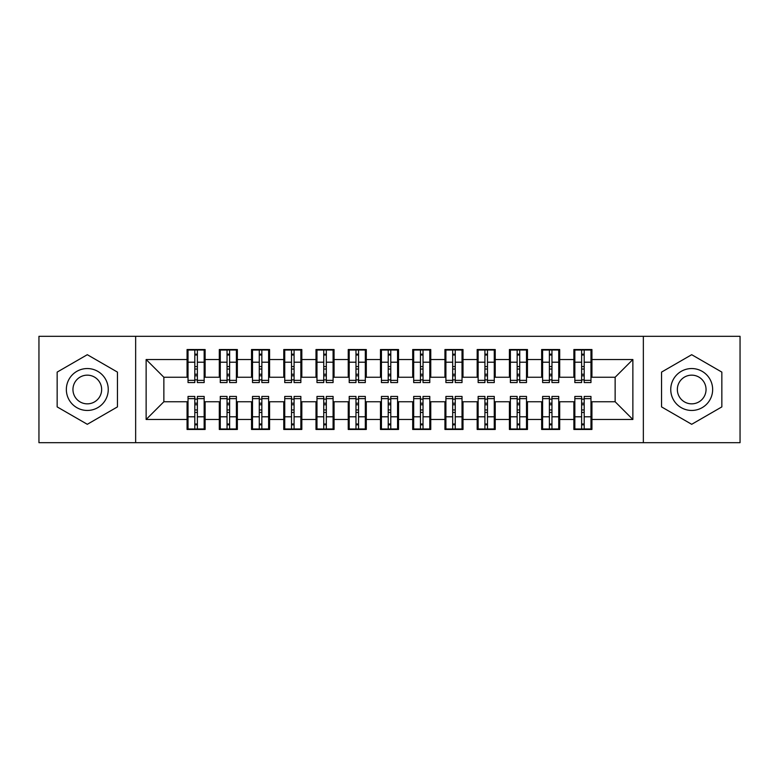 <?xml version="1.0" encoding="UTF-8"?>
<svg xmlns="http://www.w3.org/2000/svg" width="779" height="779" viewBox="0 0 779 779"><rect width="100%" height="100%" fill="white"/><g stroke="black" fill="none" stroke-linecap="round" stroke-linejoin="round"><path stroke-width="1.17" d="M643.347 442.686L740.05 442.686L740.05 336.314L643.347 336.314L643.347 442.686L135.653 442.686L135.653 336.314L38.95 336.314L38.95 442.686L135.653 442.686M581.621 369.032L584.192 369.032L581.621 369.032M584.192 409.968L581.621 409.968L584.192 409.968M549.38 369.032L551.96 369.032L549.38 369.032M551.96 409.968L549.38 409.968L551.96 409.968M517.149 369.032L519.729 369.032L517.149 369.032M519.729 409.968L517.149 409.968L519.729 409.968M484.918 369.032L487.488 369.032L484.918 369.032M487.488 409.968L484.918 409.968L487.488 409.968M452.677 369.032L455.257 369.032L452.677 369.032M455.257 409.968L452.677 409.968L455.257 409.968M420.446 369.032L423.026 369.032L420.446 369.032M423.026 409.968L420.446 409.968L423.026 409.968M388.215 369.032L390.785 369.032L388.215 369.032M390.785 409.968L388.215 409.968L390.785 409.968M355.974 369.032L358.554 369.032L355.974 369.032M358.554 409.968L355.974 409.968L358.554 409.968M323.743 369.032L326.323 369.032L323.743 369.032M326.323 409.968L323.743 409.968L326.323 409.968M291.512 369.032L294.082 369.032L291.512 369.032M294.082 409.968L291.512 409.968L294.082 409.968M259.271 369.032L261.851 369.032L259.271 369.032M261.851 409.968L259.271 409.968L261.851 409.968M227.04 369.032L229.62 369.032L227.04 369.032M229.62 409.968L227.04 409.968L229.62 409.968M643.347 336.314L135.653 336.314M188.031 377.25L163.863 377.25L146.131 359.518L146.131 419.482L187.067 419.482L187.067 429.472L205.12 429.472L205.12 419.482L219.298 419.482L219.298 429.472L237.352 429.472L237.352 419.482L251.539 419.482L251.539 429.472L269.592 429.472L269.592 419.482L283.77 419.482L283.77 429.472L301.824 429.472L301.824 419.482L316.001 419.482L316.001 429.472L334.055 429.472L334.055 419.482L348.242 419.482L348.242 429.472L366.296 429.472L366.296 419.482L380.473 419.482L380.473 429.472L398.527 429.472L398.527 419.482L412.704 419.482L412.704 429.472L430.758 429.472L430.758 419.482L444.945 419.482L444.945 429.472L462.999 429.472L462.999 419.482L477.176 419.482L477.176 429.472L495.23 429.472L495.23 419.482L509.408 419.482L509.408 429.472L527.461 429.472L527.461 419.482L541.648 419.482L541.648 429.472L559.702 429.472L559.702 419.482L573.88 419.482L573.88 429.472L591.933 429.472L591.933 401.75L615.137 401.75L615.137 377.25L590.969 377.25M146.131 359.518L187.067 359.518L187.067 377.25M615.137 377.25L632.869 359.518L591.933 359.518L591.933 349.528L573.88 349.528L573.88 359.518L559.702 359.518L559.702 349.528L541.648 349.528L541.648 359.518L527.461 359.518L527.461 349.528L509.408 349.528L509.408 359.518L495.23 359.518L495.23 349.528L477.176 349.528L477.176 359.518L462.999 359.518L462.999 349.528L444.945 349.528L444.945 359.518L430.758 359.518L430.758 349.528L412.704 349.528L412.704 359.518L398.527 359.518L398.527 349.528L380.473 349.528L380.473 359.518L366.296 359.518L366.296 349.528L348.242 349.528L348.242 359.518L334.055 359.518L334.055 349.528L316.001 349.528L316.001 359.518L301.824 359.518L301.824 349.528L283.77 349.528L283.77 359.518L269.592 359.518L269.592 349.528L251.539 349.528L251.539 359.518L237.352 359.518L237.352 349.528L219.298 349.528L219.298 359.518L205.12 359.518L205.12 349.528L187.067 349.528L187.067 359.518M632.869 359.518L632.869 419.482L591.933 419.482M559.702 419.482L559.702 401.75L574.844 401.75M573.88 419.482L573.88 401.75M591.933 359.518L591.933 377.25M527.461 419.482L527.461 401.75L542.612 401.75M541.648 419.482L541.648 401.75M573.88 359.518L573.88 377.25L558.728 377.25M559.702 359.518L559.702 377.25M495.23 419.482L495.23 401.75L510.381 401.75M509.408 419.482L509.408 401.75M541.648 359.518L541.648 377.25L526.497 377.25M527.461 359.518L527.461 377.25M462.999 419.482L462.999 401.75L478.14 401.75M477.176 419.482L477.176 401.75M509.408 359.518L509.408 377.25L494.266 377.25M495.23 359.518L495.23 377.25M430.758 419.482L430.758 401.75L445.909 401.75M444.945 419.482L444.945 401.75M477.176 359.518L477.176 377.25L462.025 377.25M462.999 359.518L462.999 377.25M398.527 419.482L398.527 401.75L413.678 401.75M412.704 419.482L412.704 401.75M444.945 359.518L444.945 377.25L429.794 377.25M430.758 359.518L430.758 377.25M366.296 419.482L366.296 401.75L381.437 401.75M380.473 419.482L380.473 401.75M412.704 359.518L412.704 377.25L397.563 377.25M398.527 359.518L398.527 377.25M334.055 419.482L334.055 401.75L349.206 401.75M348.242 419.482L348.242 401.75M380.473 359.518L380.473 377.25L365.322 377.25M366.296 359.518L366.296 377.25M301.824 419.482L301.824 401.75L316.975 401.75M316.001 419.482L316.001 401.75M348.242 359.518L348.242 377.25L333.091 377.25M334.055 359.518L334.055 377.25M269.592 419.482L269.592 401.75L284.734 401.75M283.77 419.482L283.77 401.75M316.001 359.518L316.001 377.25L300.86 377.25M301.824 359.518L301.824 377.25M237.352 419.482L237.352 401.75L252.503 401.75M251.539 419.482L251.539 401.75M283.77 359.518L283.77 377.25L268.619 377.25M269.592 359.518L269.592 377.25M205.12 419.482L205.12 401.75L220.272 401.75M219.298 419.482L219.298 401.75M251.539 359.518L251.539 377.25L236.388 377.25M237.352 359.518L237.352 377.25M194.808 369.032L197.379 369.032L194.808 369.032M197.379 409.968L194.808 409.968L197.379 409.968M146.131 419.482L163.863 401.75L188.031 401.75M187.067 419.482L187.067 401.75M219.298 359.518L219.298 377.25L204.156 377.25M205.12 359.518L205.12 377.25M117.444 372.099L87.306 354.698L57.159 372.099L57.159 406.901L87.306 424.302L117.444 406.901L117.444 372.099L117.444 406.901L87.306 424.302L57.159 406.901L57.159 372.099L87.306 354.698L117.444 372.099M661.556 372.099L661.556 406.901L691.694 424.302L721.841 406.901L721.841 372.099L691.694 354.698L661.556 372.099L691.694 354.698L721.841 372.099L721.841 406.901L691.694 424.302L661.556 406.901L661.556 372.099M163.863 377.25L163.863 401.75M574.844 377.25L573.88 377.25M542.612 377.25L541.648 377.25M510.381 377.25L509.408 377.25M478.14 377.25L477.176 377.25M445.909 377.25L444.945 377.25M413.678 377.25L412.704 377.25M381.437 377.25L380.473 377.25M349.206 377.25L348.242 377.25M316.975 377.25L316.001 377.25M284.734 377.25L283.77 377.25M252.503 377.25L251.539 377.25M220.272 377.25L219.298 377.25M204.156 401.75L205.12 401.75M236.388 401.75L237.352 401.75M268.619 401.75L269.592 401.75M300.86 401.75L301.824 401.75M333.091 401.75L334.055 401.75M365.322 401.75L366.296 401.75M397.563 401.75L398.527 401.75M429.794 401.75L430.758 401.75M462.025 401.75L462.999 401.75M494.266 401.75L495.23 401.75M526.497 401.75L527.461 401.75M558.728 401.75L559.702 401.75M590.969 401.75L591.933 401.75M632.869 419.482L615.137 401.75M188.031 349.849L204.156 349.849L188.031 349.849L188.031 382.567L194.808 382.567L194.808 349.975L204.156 350.024L204.156 382.567L197.379 382.567L197.379 350.024M194.808 354.163L197.379 354.163M194.808 379.86L197.379 379.86M197.379 375.809L194.808 375.809M194.808 374.232L197.379 374.232M205.12 364.845L204.156 364.845M205.12 369.032L204.156 369.032M188.031 364.845L187.067 364.845M188.031 369.032L187.067 369.032M204.156 429.151L188.031 429.151L204.156 429.151L204.156 396.433L197.379 396.433L197.379 429.025L188.031 428.976L188.031 396.433L194.808 396.433L194.808 428.976M197.379 424.837L194.808 424.837M197.379 399.14L194.808 399.14M194.808 403.191L197.379 403.191M197.379 404.768L194.808 404.768M187.067 414.155L188.031 414.155M187.067 409.968L188.031 409.968M204.156 414.155L205.12 414.155M204.156 409.968L205.12 409.968M220.272 349.849L236.388 349.849L220.272 349.849L220.272 382.567L227.04 382.567L227.04 349.975L236.388 350.024L236.388 382.567L229.62 382.567L229.62 350.024M227.04 354.163L229.62 354.163M227.04 379.86L229.62 379.86M229.62 375.809L227.04 375.809M227.04 374.232L229.62 374.232M237.352 364.845L236.388 364.845M237.352 369.032L236.388 369.032M220.272 364.845L219.298 364.845M220.272 369.032L219.298 369.032M252.503 349.849L268.619 349.849L252.503 349.849L252.503 382.567L259.271 382.567L259.271 349.975L268.619 350.024L268.619 382.567L261.851 382.567L261.851 350.024M259.271 354.163L261.851 354.163M259.271 379.86L261.851 379.86M261.851 375.809L259.271 375.809M259.271 374.232L261.851 374.232M269.592 364.845L268.619 364.845M269.592 369.032L268.619 369.032M252.503 364.845L251.539 364.845M252.503 369.032L251.539 369.032M284.734 349.849L300.86 349.849L284.734 349.849L284.734 382.567L291.512 382.567L291.512 349.975L300.86 350.024L300.86 382.567L294.082 382.567L294.082 350.024M291.512 354.163L294.082 354.163M291.512 379.86L294.082 379.86M294.082 375.809L291.512 375.809M291.512 374.232L294.082 374.232M301.824 364.845L300.86 364.845M301.824 369.032L300.86 369.032M284.734 364.845L283.77 364.845M284.734 369.032L283.77 369.032M316.975 349.849L333.091 349.849L316.975 349.849L316.975 382.567L323.743 382.567L323.743 349.975L333.091 350.024L333.091 382.567L326.323 382.567L326.323 350.024M323.743 354.163L326.323 354.163M323.743 379.86L326.323 379.86M326.323 375.809L323.743 375.809M323.743 374.232L326.323 374.232M334.055 364.845L333.091 364.845M334.055 369.032L333.091 369.032M316.975 364.845L316.001 364.845M316.975 369.032L316.001 369.032M236.388 429.151L220.272 429.151L236.388 429.151L236.388 396.433L229.62 396.433L229.62 429.025L220.272 428.976L220.272 396.433L227.04 396.433L227.04 428.976M229.62 424.837L227.04 424.837M229.62 399.14L227.04 399.14M227.04 403.191L229.62 403.191M229.62 404.768L227.04 404.768M219.298 414.155L220.272 414.155M219.298 409.968L220.272 409.968M236.388 414.155L237.352 414.155M236.388 409.968L237.352 409.968M268.619 429.151L252.503 429.151L268.619 429.151L268.619 396.433L261.851 396.433L261.851 429.025L252.503 428.976L252.503 396.433L259.271 396.433L259.271 428.976M261.851 424.837L259.271 424.837M261.851 399.14L259.271 399.14M259.271 403.191L261.851 403.191M261.851 404.768L259.271 404.768M251.539 414.155L252.503 414.155M251.539 409.968L252.503 409.968M268.619 414.155L269.592 414.155M268.619 409.968L269.592 409.968M300.86 429.151L284.734 429.151L300.86 429.151L300.86 396.433L294.082 396.433L294.082 429.025L284.734 428.976L284.734 396.433L291.512 396.433L291.512 428.976M294.082 424.837L291.512 424.837M294.082 399.14L291.512 399.14M291.512 403.191L294.082 403.191M294.082 404.768L291.512 404.768M283.77 414.155L284.734 414.155M283.77 409.968L284.734 409.968M300.86 414.155L301.824 414.155M300.86 409.968L301.824 409.968M333.091 429.151L316.975 429.151L333.091 429.151L333.091 396.433L326.323 396.433L326.323 429.025L316.975 428.976L316.975 396.433L323.743 396.433L323.743 428.976M326.323 424.837L323.743 424.837M326.323 399.14L323.743 399.14M323.743 403.191L326.323 403.191M326.323 404.768L323.743 404.768M316.001 414.155L316.975 414.155M316.001 409.968L316.975 409.968M333.091 414.155L334.055 414.155M333.091 409.968L334.055 409.968M87.306 368.545A20.955 20.955 0 0 0 66.351 389.5A20.955 20.955 0 0 0 87.306 410.455A20.955 20.955 0 0 0 108.252 389.5A20.955 20.955 0 0 0 87.306 368.545M87.306 375.157A14.343 14.343 0 0 0 72.953 389.5A14.343 14.343 0 0 0 87.306 403.843A14.343 14.343 0 0 0 101.65 389.5A14.343 14.343 0 0 0 87.306 375.157M691.694 368.545A20.955 20.955 0 0 0 670.748 389.5A20.955 20.955 0 0 0 691.694 410.455A20.955 20.955 0 0 0 712.649 389.5A20.955 20.955 0 0 0 691.694 368.545M691.694 375.157A14.343 14.343 0 0 0 677.35 389.5A14.343 14.343 0 0 0 691.694 403.843A14.343 14.343 0 0 0 706.047 389.5A14.343 14.343 0 0 0 691.694 375.157M349.206 349.849L365.322 349.849L349.206 349.849L349.206 382.567L355.974 382.567L355.974 349.975L365.322 350.024L365.322 382.567L358.554 382.567L358.554 350.024M355.974 354.163L358.554 354.163M355.974 379.86L358.554 379.86M358.554 375.809L355.974 375.809M355.974 374.232L358.554 374.232M366.296 364.845L365.322 364.845M366.296 369.032L365.322 369.032M349.206 364.845L348.242 364.845M349.206 369.032L348.242 369.032M365.322 429.151L349.206 429.151L365.322 429.151L365.322 396.433L358.554 396.433L358.554 429.025L349.206 428.976L349.206 396.433L355.974 396.433L355.974 428.976M358.554 424.837L355.974 424.837M358.554 399.14L355.974 399.14M355.974 403.191L358.554 403.191M358.554 404.768L355.974 404.768M348.242 414.155L349.206 414.155M348.242 409.968L349.206 409.968M365.322 414.155L366.296 414.155M365.322 409.968L366.296 409.968M381.437 349.849L397.563 349.849L381.437 349.849L381.437 382.567L388.215 382.567L388.215 349.975L397.563 350.024L397.563 382.567L390.785 382.567L390.785 350.024M388.215 354.163L390.785 354.163M388.215 379.86L390.785 379.86M390.785 375.809L388.215 375.809M388.215 374.232L390.785 374.232M398.527 364.845L397.563 364.845M398.527 369.032L397.563 369.032M381.437 364.845L380.473 364.845M381.437 369.032L380.473 369.032M397.563 429.151L381.437 429.151L397.563 429.151L397.563 396.433L390.785 396.433L390.785 429.025L381.437 428.976L381.437 396.433L388.215 396.433L388.215 428.976M390.785 424.837L388.215 424.837M390.785 399.14L388.215 399.14M388.215 403.191L390.785 403.191M390.785 404.768L388.215 404.768M380.473 414.155L381.437 414.155M380.473 409.968L381.437 409.968M397.563 414.155L398.527 414.155M397.563 409.968L398.527 409.968M413.678 349.849L429.794 349.849L413.678 349.849L413.678 382.567L420.446 382.567L420.446 349.975L429.794 350.024L429.794 382.567L423.026 382.567L423.026 350.024M420.446 354.163L423.026 354.163M420.446 379.86L423.026 379.86M423.026 375.809L420.446 375.809M420.446 374.232L423.026 374.232M430.758 364.845L429.794 364.845M430.758 369.032L429.794 369.032M413.678 364.845L412.704 364.845M413.678 369.032L412.704 369.032M429.794 429.151L413.678 429.151L429.794 429.151L429.794 396.433L423.026 396.433L423.026 429.025L413.678 428.976L413.678 396.433L420.446 396.433L420.446 428.976M423.026 424.837L420.446 424.837M423.026 399.14L420.446 399.14M420.446 403.191L423.026 403.191M423.026 404.768L420.446 404.768M412.704 414.155L413.678 414.155M412.704 409.968L413.678 409.968M429.794 414.155L430.758 414.155M429.794 409.968L430.758 409.968M445.909 349.849L462.025 349.849L445.909 349.849L445.909 382.567L452.677 382.567L452.677 349.975L462.025 350.024L462.025 382.567L455.257 382.567L455.257 350.024M452.677 354.163L455.257 354.163M452.677 379.86L455.257 379.86M455.257 375.809L452.677 375.809M452.677 374.232L455.257 374.232M462.999 364.845L462.025 364.845M462.999 369.032L462.025 369.032M445.909 364.845L444.945 364.845M445.909 369.032L444.945 369.032M462.025 429.151L445.909 429.151L462.025 429.151L462.025 396.433L455.257 396.433L455.257 429.025L445.909 428.976L445.909 396.433L452.677 396.433L452.677 428.976M455.257 424.837L452.677 424.837M455.257 399.14L452.677 399.14M452.677 403.191L455.257 403.191M455.257 404.768L452.677 404.768M444.945 414.155L445.909 414.155M444.945 409.968L445.909 409.968M462.025 414.155L462.999 414.155M462.025 409.968L462.999 409.968M478.14 349.849L494.266 349.849L478.14 349.849L478.14 382.567L484.918 382.567L484.918 349.975L494.266 350.024L494.266 382.567L487.488 382.567L487.488 350.024M484.918 354.163L487.488 354.163M484.918 379.86L487.488 379.86M487.488 375.809L484.918 375.809M484.918 374.232L487.488 374.232M495.23 364.845L494.266 364.845M495.23 369.032L494.266 369.032M478.14 364.845L477.176 364.845M478.14 369.032L477.176 369.032M494.266 429.151L478.14 429.151L494.266 429.151L494.266 396.433L487.488 396.433L487.488 429.025L478.14 428.976L478.14 396.433L484.918 396.433L484.918 428.976M487.488 424.837L484.918 424.837M487.488 399.14L484.918 399.14M484.918 403.191L487.488 403.191M487.488 404.768L484.918 404.768M477.176 414.155L478.14 414.155M477.176 409.968L478.14 409.968M494.266 414.155L495.23 414.155M494.266 409.968L495.23 409.968M510.381 349.849L526.497 349.849L510.381 349.849L510.381 382.567L517.149 382.567L517.149 349.975L526.497 350.024L526.497 382.567L519.729 382.567L519.729 350.024M517.149 354.163L519.729 354.163M517.149 379.86L519.729 379.86M519.729 375.809L517.149 375.809M517.149 374.232L519.729 374.232M527.461 364.845L526.497 364.845M527.461 369.032L526.497 369.032M510.381 364.845L509.408 364.845M510.381 369.032L509.408 369.032M526.497 429.151L510.381 429.151L526.497 429.151L526.497 396.433L519.729 396.433L519.729 429.025L510.381 428.976L510.381 396.433L517.149 396.433L517.149 428.976M519.729 424.837L517.149 424.837M519.729 399.14L517.149 399.14M517.149 403.191L519.729 403.191M519.729 404.768L517.149 404.768M509.408 414.155L510.381 414.155M509.408 409.968L510.381 409.968M526.497 414.155L527.461 414.155M526.497 409.968L527.461 409.968M542.612 349.849L558.728 349.849L542.612 349.849L542.612 382.567L549.38 382.567L549.38 349.975L558.728 350.024L558.728 382.567L551.96 382.567L551.96 350.024M549.38 354.163L551.96 354.163M549.38 379.86L551.96 379.86M551.96 375.809L549.38 375.809M549.38 374.232L551.96 374.232M559.702 364.845L558.728 364.845M559.702 369.032L558.728 369.032M542.612 364.845L541.648 364.845M542.612 369.032L541.648 369.032M558.728 429.151L542.612 429.151L558.728 429.151L558.728 396.433L551.96 396.433L551.96 429.025L542.612 428.976L542.612 396.433L549.38 396.433L549.38 428.976M551.96 424.837L549.38 424.837M551.96 399.14L549.38 399.14M549.38 403.191L551.96 403.191M551.96 404.768L549.38 404.768M541.648 414.155L542.612 414.155M541.648 409.968L542.612 409.968M558.728 414.155L559.702 414.155M558.728 409.968L559.702 409.968M574.844 349.849L590.969 349.849L574.844 349.849L574.844 382.567L581.621 382.567L581.621 349.975L590.969 350.024L590.969 382.567L584.192 382.567L584.192 350.024M581.621 354.163L584.192 354.163M581.621 379.86L584.192 379.86M584.192 375.809L581.621 375.809M581.621 374.232L584.192 374.232M591.933 364.845L590.969 364.845M591.933 369.032L590.969 369.032M574.844 364.845L573.88 364.845M574.844 369.032L573.88 369.032M590.969 429.151L574.844 429.151L590.969 429.151L590.969 396.433L584.192 396.433L584.192 429.025L574.844 428.976L574.844 396.433L581.621 396.433L581.621 428.976M584.192 424.837L581.621 424.837M584.192 399.14L581.621 399.14M581.621 403.191L584.192 403.191M584.192 404.768L581.621 404.768M573.88 414.155L574.844 414.155M573.88 409.968L574.844 409.968M590.969 414.155L591.933 414.155M590.969 409.968L591.933 409.968M188.031 350.024L194.808 350.024M197.379 380.356L204.156 380.356M197.379 362.216L204.156 362.216M188.031 380.356L194.808 380.356M188.031 362.216L194.808 362.216M194.808 366.568L197.379 366.568M194.808 355.01L197.379 355.01M204.156 428.976L197.379 428.976M194.808 398.644L188.031 398.644M194.808 416.784L188.031 416.784M204.156 398.644L197.379 398.644M204.156 416.784L197.379 416.784M197.379 412.432L194.808 412.432M197.379 423.99L194.808 423.99M220.272 350.024L227.04 350.024M229.62 380.356L236.388 380.356M229.62 362.216L236.388 362.216M220.272 380.356L227.04 380.356M220.272 362.216L227.04 362.216M227.04 366.568L229.62 366.568M227.04 355.01L229.62 355.01M252.503 350.024L259.271 350.024M261.851 380.356L268.619 380.356M261.851 362.216L268.619 362.216M252.503 380.356L259.271 380.356M252.503 362.216L259.271 362.216M259.271 366.568L261.851 366.568M259.271 355.01L261.851 355.01M284.734 350.024L291.512 350.024M294.082 380.356L300.86 380.356M294.082 362.216L300.86 362.216M284.734 380.356L291.512 380.356M284.734 362.216L291.512 362.216M291.512 366.568L294.082 366.568M291.512 355.01L294.082 355.01M316.975 350.024L323.743 350.024M326.323 380.356L333.091 380.356M326.323 362.216L333.091 362.216M316.975 380.356L323.743 380.356M316.975 362.216L323.743 362.216M323.743 366.568L326.323 366.568M323.743 355.01L326.323 355.01M236.388 428.976L229.62 428.976M227.04 398.644L220.272 398.644M227.04 416.784L220.272 416.784M236.388 398.644L229.62 398.644M236.388 416.784L229.62 416.784M229.62 412.432L227.04 412.432M229.62 423.99L227.04 423.99M268.619 428.976L261.851 428.976M259.271 398.644L252.503 398.644M259.271 416.784L252.503 416.784M268.619 398.644L261.851 398.644M268.619 416.784L261.851 416.784M261.851 412.432L259.271 412.432M261.851 423.99L259.271 423.99M300.86 428.976L294.082 428.976M291.512 398.644L284.734 398.644M291.512 416.784L284.734 416.784M300.86 398.644L294.082 398.644M300.86 416.784L294.082 416.784M294.082 412.432L291.512 412.432M294.082 423.99L291.512 423.99M333.091 428.976L326.323 428.976M323.743 398.644L316.975 398.644M323.743 416.784L316.975 416.784M333.091 398.644L326.323 398.644M333.091 416.784L326.323 416.784M326.323 412.432L323.743 412.432M326.323 423.99L323.743 423.99M349.206 350.024L355.974 350.024M358.554 380.356L365.322 380.356M358.554 362.216L365.322 362.216M349.206 380.356L355.974 380.356M349.206 362.216L355.974 362.216M355.974 366.568L358.554 366.568M355.974 355.01L358.554 355.01M365.322 428.976L358.554 428.976M355.974 398.644L349.206 398.644M355.974 416.784L349.206 416.784M365.322 398.644L358.554 398.644M365.322 416.784L358.554 416.784M358.554 412.432L355.974 412.432M358.554 423.99L355.974 423.99M381.437 350.024L388.215 350.024M390.785 380.356L397.563 380.356M390.785 362.216L397.563 362.216M381.437 380.356L388.215 380.356M381.437 362.216L388.215 362.216M388.215 366.568L390.785 366.568M388.215 355.01L390.785 355.01M397.563 428.976L390.785 428.976M388.215 398.644L381.437 398.644M388.215 416.784L381.437 416.784M397.563 398.644L390.785 398.644M397.563 416.784L390.785 416.784M390.785 412.432L388.215 412.432M390.785 423.99L388.215 423.99M413.678 350.024L420.446 350.024M423.026 380.356L429.794 380.356M423.026 362.216L429.794 362.216M413.678 380.356L420.446 380.356M413.678 362.216L420.446 362.216M420.446 366.568L423.026 366.568M420.446 355.01L423.026 355.01M429.794 428.976L423.026 428.976M420.446 398.644L413.678 398.644M420.446 416.784L413.678 416.784M429.794 398.644L423.026 398.644M429.794 416.784L423.026 416.784M423.026 412.432L420.446 412.432M423.026 423.99L420.446 423.99M445.909 350.024L452.677 350.024M455.257 380.356L462.025 380.356M455.257 362.216L462.025 362.216M445.909 380.356L452.677 380.356M445.909 362.216L452.677 362.216M452.677 366.568L455.257 366.568M452.677 355.01L455.257 355.01M462.025 428.976L455.257 428.976M452.677 398.644L445.909 398.644M452.677 416.784L445.909 416.784M462.025 398.644L455.257 398.644M462.025 416.784L455.257 416.784M455.257 412.432L452.677 412.432M455.257 423.99L452.677 423.99M478.14 350.024L484.918 350.024M487.488 380.356L494.266 380.356M487.488 362.216L494.266 362.216M478.14 380.356L484.918 380.356M478.14 362.216L484.918 362.216M484.918 366.568L487.488 366.568M484.918 355.01L487.488 355.01M494.266 428.976L487.488 428.976M484.918 398.644L478.14 398.644M484.918 416.784L478.14 416.784M494.266 398.644L487.488 398.644M494.266 416.784L487.488 416.784M487.488 412.432L484.918 412.432M487.488 423.99L484.918 423.99M510.381 350.024L517.149 350.024M519.729 380.356L526.497 380.356M519.729 362.216L526.497 362.216M510.381 380.356L517.149 380.356M510.381 362.216L517.149 362.216M517.149 366.568L519.729 366.568M517.149 355.01L519.729 355.01M526.497 428.976L519.729 428.976M517.149 398.644L510.381 398.644M517.149 416.784L510.381 416.784M526.497 398.644L519.729 398.644M526.497 416.784L519.729 416.784M519.729 412.432L517.149 412.432M519.729 423.99L517.149 423.99M542.612 350.024L549.38 350.024M551.96 380.356L558.728 380.356M551.96 362.216L558.728 362.216M542.612 380.356L549.38 380.356M542.612 362.216L549.38 362.216M549.38 366.568L551.96 366.568M549.38 355.01L551.96 355.01M558.728 428.976L551.96 428.976M549.38 398.644L542.612 398.644M549.38 416.784L542.612 416.784M558.728 398.644L551.96 398.644M558.728 416.784L551.96 416.784M551.96 412.432L549.38 412.432M551.96 423.99L549.38 423.99M574.844 350.024L581.621 350.024M584.192 380.356L590.969 380.356M584.192 362.216L590.969 362.216M574.844 380.356L581.621 380.356M574.844 362.216L581.621 362.216M581.621 366.568L584.192 366.568M581.621 355.01L584.192 355.01M590.969 428.976L584.192 428.976M581.621 398.644L574.844 398.644M581.621 416.784L574.844 416.784M590.969 398.644L584.192 398.644M590.969 416.784L584.192 416.784M584.192 412.432L581.621 412.432M584.192 423.99L581.621 423.99"/></g></svg>
